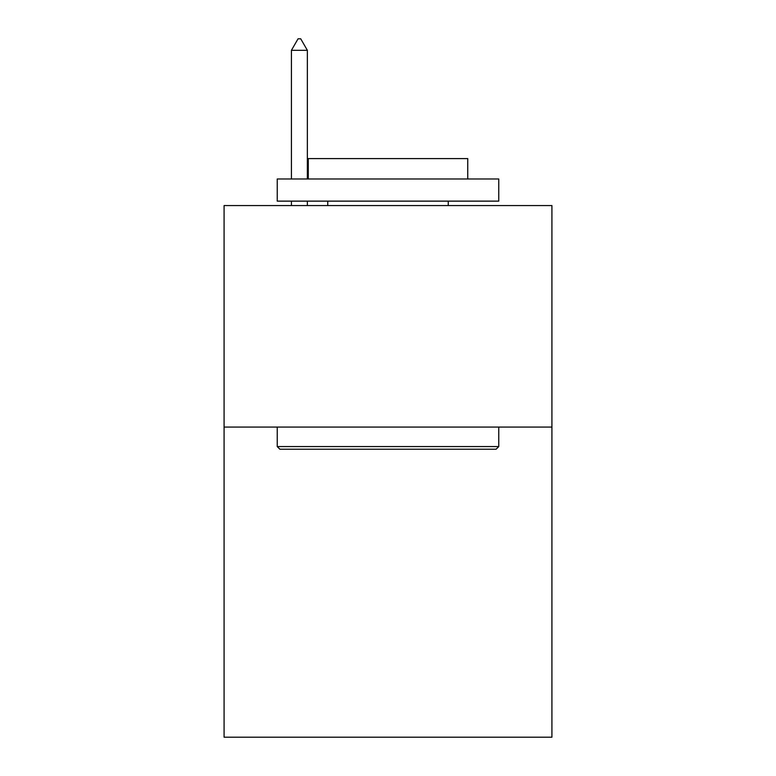 <?xml version="1.0" encoding="UTF-8"?>
<svg xmlns="http://www.w3.org/2000/svg" width="776" height="776" viewBox="0 0 776 776"><rect width="100%" height="100%" fill="white"/><g stroke="black" fill="none" stroke-linecap="round" stroke-linejoin="round"><path stroke-width="1.16" d="M551.92 427.072L551.92 737.2L224.08 737.2L224.08 205.562L551.92 205.562L551.92 427.072L224.08 427.072M279.903 449.226L277.245 446.569L498.755 446.569L496.097 449.226L279.903 449.226M498.755 178.975L498.755 201.129L277.245 201.129L277.245 178.975L498.755 178.975M308.256 178.975L308.256 158.595L467.744 158.595L467.744 178.975M498.755 427.072L498.755 446.569M277.245 427.072L277.245 446.569M448.256 201.129L448.256 205.562M327.744 201.129L327.744 205.562M307.364 50.324L300.719 38.8L298.062 38.8L291.417 50.324L307.364 50.324L307.364 178.975M307.364 201.129L307.364 205.562M291.417 50.324L291.417 178.975M291.417 201.129L291.417 205.562"/></g></svg>

